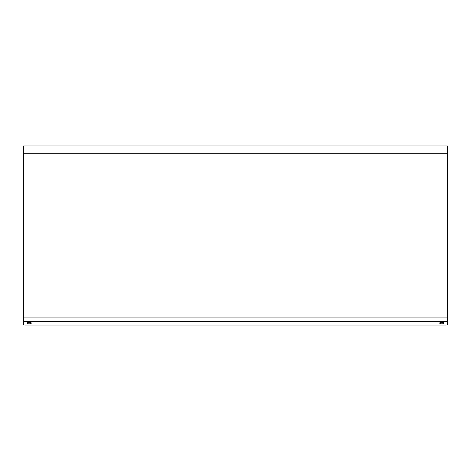 <?xml version="1.0" encoding="UTF-8"?>
<svg xmlns="http://www.w3.org/2000/svg" width="471" height="471" viewBox="0 0 471 471"><rect width="100%" height="100%" fill="white"/><g stroke="black" fill="none" stroke-linecap="round" stroke-linejoin="round"><path stroke-width="0.71" d="M441.798 323.812A2.119 0.736 180 0 0 443.918 323.082A2.119 0.736 180 0 0 441.798 322.347A2.119 0.736 180 0 0 439.678 323.082A2.119 0.736 180 0 0 441.798 323.812M29.202 323.812A2.119 0.736 180 0 0 31.322 323.082A2.119 0.736 180 0 0 29.202 322.347A2.119 0.736 180 0 0 27.082 323.082A2.119 0.736 180 0 0 29.202 323.812M447.45 145.963L23.55 145.963L23.55 324.548A1.413 0.489 180 0 0 24.963 325.037L446.037 325.037A1.413 0.489 180 0 0 447.45 324.548L447.45 145.963L439.678 145.963M23.55 317.931L447.45 317.931M447.45 153.734L23.55 153.734M447.45 321.246L23.55 321.246"/></g></svg>
